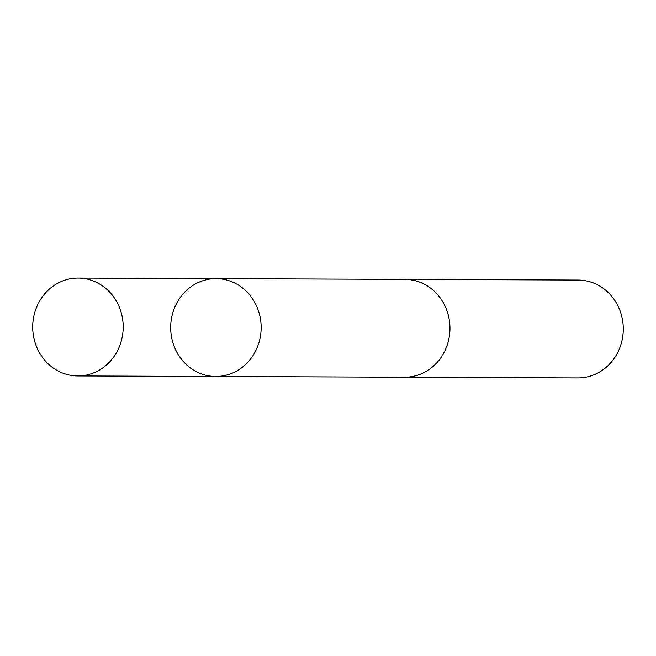 <?xml version="1.0" encoding="UTF-8"?>
<svg xmlns="http://www.w3.org/2000/svg" width="656" height="656" viewBox="0 0 656 656"><rect width="100%" height="100%" fill="white"/><g stroke="black" fill="none" stroke-linecap="round" stroke-linejoin="round"><path stroke-width="0.98" d="M403.998 279.382A48.938 45.239 90.2 0 1 404.924 279.374A48.921 45.231 90.2 0 1 445.678 349.066A48.921 45.231 90.2 0 1 404.531 377.233L215.734 376.478A48.929 45.239 -89.8 0 0 261.162 327.729A48.929 45.239 -89.8 0 0 216.119 278.62A48.929 45.239 -89.8 0 0 174.972 306.795A48.929 45.239 -89.8 0 0 215.734 376.478A48.929 45.239 -89.8 0 0 261.162 327.729A48.929 45.239 -89.8 0 0 216.119 278.62L78.154 278.07A48.938 45.239 90.2 0 1 118.908 347.762A48.938 45.239 90.2 0 1 77.761 375.937A48.938 45.239 90.2 0 1 36.998 306.237A48.938 45.239 90.2 0 1 78.154 278.07M216.119 278.62L404.924 279.382A48.938 45.239 90.2 0 1 445.686 349.066A48.938 45.239 90.2 0 1 404.531 377.241A48.938 45.239 90.2 0 1 403.612 377.225M404.924 279.374L578.239 280.063A48.938 45.239 90.2 0 1 619.002 349.763A48.938 45.239 90.2 0 1 577.854 377.93L404.531 377.241M215.734 376.478L77.761 375.937"/></g></svg>
